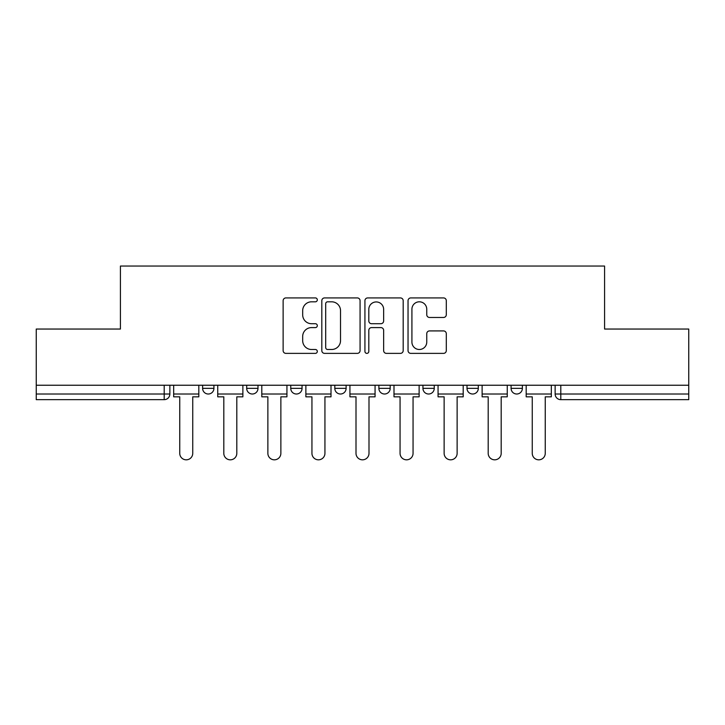 <?xml version="1.0" encoding="UTF-8"?>
<svg xmlns="http://www.w3.org/2000/svg" width="725" height="725" viewBox="0 0 725 725"><rect width="100%" height="100%" fill="white"/><g stroke="black" fill="none" stroke-linecap="round" stroke-linejoin="round"><path stroke-width="1.09" d="M317.305 299.86A1.939 1.939 0 0 0 315.366 297.921L285.904 297.921A2.773 2.773 0 0 0 283.131 300.694L283.131 350.601A2.773 2.773 0 0 0 285.904 353.374L315.366 353.374A1.939 1.939 0 0 0 317.305 351.435A1.939 1.939 0 0 0 315.366 349.495L311.551 349.495A8.872 8.872 0 0 1 302.678 340.623L302.678 336.463A8.872 8.872 0 0 1 311.551 327.591L315.366 327.591A1.939 1.939 0 0 0 317.305 325.652A1.939 1.939 0 0 0 315.366 323.712L311.551 323.712A8.872 8.872 0 0 1 302.678 314.84L302.678 310.681A8.872 8.872 0 0 1 311.551 301.808L315.366 301.808A1.939 1.939 0 0 0 317.305 299.86M467.009 385.247L467.009 388.355L478.31 388.355A5.646 5.646 0 0 1 472.664 394.01A5.646 5.646 0 0 1 467.009 388.355L467.009 385.247M422.947 385.247L422.947 388.355L434.248 388.355A5.646 5.646 0 0 1 428.602 394.01A5.646 5.646 0 0 1 422.947 388.355L422.947 385.247M334.814 385.247L334.814 388.355L346.115 388.355A5.646 5.646 0 0 1 340.469 394.01A5.646 5.646 0 0 1 334.814 388.355L334.814 385.247M443.528 317.468A2.773 2.773 0 0 0 446.301 314.695L446.301 300.694A2.773 2.773 0 0 0 443.528 297.921L410.812 297.921A2.773 2.773 0 0 0 408.039 300.694L408.039 350.601A2.773 2.773 0 0 0 410.812 353.374L443.528 353.374A2.773 2.773 0 0 0 446.301 350.601L446.301 333.69A2.773 2.773 0 0 0 443.528 330.917L429.526 330.917A2.773 2.773 0 0 0 426.753 333.69L426.753 342.073A7.413 7.413 0 0 1 419.34 349.495A7.413 7.413 0 0 1 411.918 342.073L411.918 309.222A7.413 7.413 0 0 1 419.34 301.808A7.413 7.413 0 0 1 426.753 309.222L426.753 314.695A2.773 2.773 0 0 0 429.526 317.468L443.528 317.468M36.25 385.247L36.25 329.041L120.422 329.041L120.422 266.048L604.577 266.048L604.577 329.041L688.75 329.041L688.75 385.247L36.25 385.247L36.25 394.01L169.858 394.01L169.858 385.247L169.858 394.01A5.646 5.646 0 0 1 164.203 399.656L36.25 399.656L36.25 394.01M360.071 300.694A2.773 2.773 0 0 0 357.298 297.921L324.583 297.921A2.773 2.773 0 0 0 321.809 300.694L321.809 350.601A2.773 2.773 0 0 0 324.583 353.374L357.298 353.374A2.773 2.773 0 0 0 360.071 350.601L360.071 300.694M367.702 297.921L400.417 297.921A2.773 2.773 0 0 1 403.191 300.694L403.191 350.601A2.773 2.773 0 0 1 400.417 353.374L386.416 353.374A2.773 2.773 0 0 1 383.643 350.601L383.643 330.364A2.773 2.773 0 0 0 380.87 327.591L371.581 327.591A2.773 2.773 0 0 0 368.808 330.364L368.808 351.435A1.939 1.939 0 0 1 366.868 353.374A1.939 1.939 0 0 1 364.929 351.435L364.929 300.694A2.773 2.773 0 0 1 367.702 297.921M555.142 385.247L555.142 394.01L688.75 394.01L688.75 399.656L560.797 399.656A5.646 5.646 0 0 1 555.142 394.01A5.646 5.646 0 0 0 560.797 399.656L560.797 385.247M688.75 385.247L688.75 394.01M522.381 385.247L522.381 388.355A5.646 5.646 0 0 1 516.726 394.01A5.646 5.646 0 0 1 511.08 388.355L522.381 388.355L522.381 385.247M511.08 385.247L511.08 388.355M478.31 385.247L478.31 388.355L478.31 385.247M434.248 388.355L434.248 385.247L434.248 388.355A5.646 5.646 0 0 1 428.602 394.01M390.186 385.247L390.186 388.355A5.646 5.646 0 0 1 384.531 394.01A5.646 5.646 0 0 1 378.885 388.355A5.646 5.646 0 0 0 384.531 394.01A5.646 5.646 0 0 0 390.186 388.355L390.186 385.247M378.885 385.247L378.885 388.355L390.186 388.355M346.115 385.247L346.115 388.355M302.053 385.247L302.053 388.355A5.646 5.646 0 0 1 296.398 394.01A5.646 5.646 0 0 1 290.752 388.355A5.646 5.646 0 0 0 296.398 394.01A5.646 5.646 0 0 0 302.053 388.355L290.752 388.355L290.752 385.247M246.69 385.247L246.69 388.355L257.991 388.355L257.991 385.247L257.991 388.355A5.646 5.646 0 0 1 252.336 394.01A5.646 5.646 0 0 1 246.69 388.355A5.646 5.646 0 0 0 252.336 394.01M202.619 385.247L202.619 388.355L213.92 388.355L213.92 385.247L213.92 388.355A5.646 5.646 0 0 1 208.274 394.01A5.646 5.646 0 0 1 202.619 388.355A5.646 5.646 0 0 0 208.274 394.01M164.203 385.247L164.203 399.656A5.646 5.646 0 0 0 169.858 394.01M327.637 301.808A1.939 1.939 0 0 0 325.697 303.748L325.697 347.556A1.939 1.939 0 0 0 327.637 349.495L331.651 349.495A8.872 8.872 0 0 0 340.523 340.623L340.523 310.681A8.872 8.872 0 0 0 331.651 301.808L327.637 301.808M383.643 309.358A7.413 7.413 0 0 0 376.221 301.944A7.413 7.413 0 0 0 368.808 309.358L368.808 320.939A2.773 2.773 0 0 0 371.581 323.712L380.87 323.712A2.773 2.773 0 0 0 383.643 320.939L383.643 309.358M173.674 394.01L173.674 396.829L179.746 396.829L179.746 453.324A6.498 6.498 0 0 0 186.243 459.822A6.498 6.498 0 0 0 192.741 453.324L192.741 396.829L198.813 396.829L198.813 394.01L173.674 394.01L173.674 385.247M198.813 394.01L198.813 385.247M217.736 394.01L217.736 396.829L223.808 396.829L223.808 453.324A6.498 6.498 0 0 0 230.305 459.822A6.498 6.498 0 0 0 236.803 453.324L236.803 396.829L242.875 396.829L242.875 394.01L217.736 394.01L217.736 385.247M242.875 394.01L242.875 385.247M261.798 394.01L261.798 396.829L267.869 396.829L267.869 453.324A6.498 6.498 0 0 0 274.367 459.822A6.498 6.498 0 0 0 280.865 453.324L280.865 396.829L286.937 396.829L286.937 394.01L261.798 394.01L261.798 385.247M286.937 394.01L286.937 385.247M305.868 394.01L305.868 396.829L311.94 396.829L311.94 453.324A6.498 6.498 0 0 0 318.438 459.822A6.498 6.498 0 0 0 324.936 453.324L324.936 396.829L331.008 396.829L331.008 394.01L305.868 394.01L305.868 385.247M331.008 394.01L331.008 385.247M349.93 394.01L349.93 396.829L356.002 396.829L356.002 453.324A6.498 6.498 0 0 0 362.5 459.822A6.498 6.498 0 0 0 368.998 453.324L368.998 396.829L375.07 396.829L375.07 394.01L349.93 394.01L349.93 385.247M375.07 394.01L375.07 385.247M393.992 394.01L393.992 396.829L400.064 396.829L400.064 453.324A6.498 6.498 0 0 0 406.562 459.822A6.498 6.498 0 0 0 413.06 453.324L413.06 396.829L419.132 396.829L419.132 394.01L393.992 394.01L393.992 385.247M419.132 394.01L419.132 385.247M438.063 394.01L438.063 396.829L444.135 396.829L444.135 453.324A6.498 6.498 0 0 0 450.633 459.822A6.498 6.498 0 0 0 457.131 453.324L457.131 396.829L463.202 396.829L463.202 394.01L438.063 394.01L438.063 385.247M463.202 394.01L463.202 385.247M482.125 394.01L482.125 396.829L488.197 396.829L488.197 453.324A6.498 6.498 0 0 0 494.695 459.822A6.498 6.498 0 0 0 501.192 453.324L501.192 396.829L507.264 396.829L507.264 394.01L482.125 394.01L482.125 385.247M507.264 394.01L507.264 385.247M526.187 394.01L526.187 396.829L532.259 396.829L532.259 453.324A6.498 6.498 0 0 0 538.757 459.822A6.498 6.498 0 0 0 545.254 453.324L545.254 396.829L551.326 396.829L551.326 394.01L526.187 394.01L526.187 385.247M551.326 394.01L551.326 385.247"/></g></svg>
